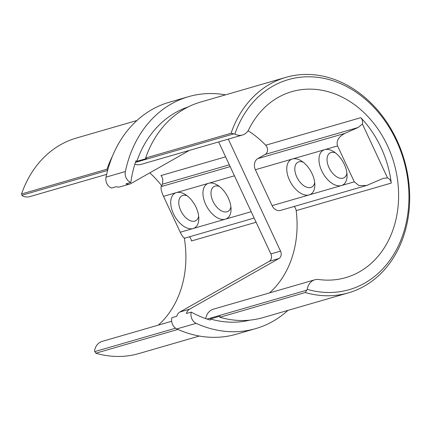 <?xml version="1.0" encoding="UTF-8"?>
<svg xmlns="http://www.w3.org/2000/svg" width="431" height="431" viewBox="0 0 431 431"><rect width="100%" height="100%" fill="white"/><g stroke="black" fill="none" stroke-linecap="round" stroke-linejoin="round"><path stroke-width="0.65" d="M136.929 120.513L76.465 138.028A112.195 90.65 73.8 0 0 60.566 144.741A112.195 90.65 73.8 0 0 21.55 193.955L22.132 195.717A14.239 11.502 -106.2 0 0 29.755 196.638L106.646 174.366M171.667 321.262L102.099 341.417A14.239 11.502 -106.2 0 0 100.078 342.268A14.239 11.502 -106.2 0 0 94.518 350.958L95.811 353.21A112.195 90.65 73.8 0 0 138.906 353.549L199.364 336.035M173.488 213.83A19.934 11.535 60.4 0 1 176.398 192.614A19.934 11.535 60.4 0 1 184.953 194.306A19.934 11.535 60.4 0 1 196.051 207.295A19.934 11.535 60.4 0 1 198.815 218.749A19.934 11.535 60.4 0 1 193.142 228.516A19.934 11.535 60.4 0 1 173.488 213.83M187.113 195.776A14.239 8.237 -119.6 0 0 181.785 195.889A14.239 8.237 -119.6 0 0 180.751 210.608A14.239 8.237 -119.6 0 0 195.836 220.656A14.239 8.237 -119.6 0 0 198.664 216.141M205.716 204.493A19.934 11.535 60.4 0 1 208.626 183.277A19.934 11.535 60.4 0 1 217.181 184.969A19.934 11.535 60.4 0 1 228.279 197.958A19.934 11.535 60.4 0 1 231.048 209.412A19.934 11.535 60.4 0 1 225.37 219.18A19.934 11.535 60.4 0 1 205.716 204.493M219.341 186.44A14.239 8.237 -119.6 0 0 214.013 186.553A14.239 8.237 -119.6 0 0 212.984 201.272A14.239 8.237 -119.6 0 0 228.064 211.319A14.239 8.237 -119.6 0 0 230.892 206.805M188.137 106.936A111.053 89.729 73.8 0 0 175.46 112.62A111.053 89.729 73.8 0 0 136.843 161.334L146.508 158.538L145.635 158.01L231.043 133.265A112.195 90.65 -106.2 0 1 270.059 84.05A112.195 90.65 -106.2 0 1 285.963 77.338A112.195 90.65 -106.2 0 1 400.895 149.756A112.195 90.65 -106.2 0 1 364.303 286.146A112.195 90.65 -106.2 0 1 348.399 292.859A112.195 90.65 -106.2 0 1 305.31 292.52L307.238 289.336A109.345 88.35 73.8 0 0 364.718 283.119A109.345 88.35 73.8 0 0 396.369 140.63A109.345 88.35 73.8 0 0 272.871 86.146A109.345 88.35 73.8 0 0 234.852 134.095L231.043 133.265M321.747 170.881A19.934 11.535 60.4 0 1 324.656 149.659A19.934 11.535 60.4 0 1 333.211 151.356A19.934 11.535 60.4 0 1 344.31 164.346A19.934 11.535 60.4 0 1 347.074 175.8A19.934 11.535 60.4 0 1 341.4 185.567A19.934 11.535 60.4 0 1 321.747 170.881M335.372 152.827A14.239 8.237 -119.6 0 0 330.044 152.94A14.239 8.237 -119.6 0 0 329.009 167.659A14.239 8.237 -119.6 0 0 344.094 177.707A14.239 8.237 -119.6 0 0 346.923 173.192M289.519 180.217A19.934 11.535 60.4 0 1 292.428 159.001A19.934 11.535 60.4 0 1 300.983 160.693A19.934 11.535 60.4 0 1 312.076 173.682A19.934 11.535 60.4 0 1 314.845 185.136A19.934 11.535 60.4 0 1 309.167 194.904A19.934 11.535 60.4 0 1 289.519 180.217M303.144 162.164A14.239 8.237 -119.6 0 0 297.816 162.277A14.239 8.237 -119.6 0 0 296.781 176.996A14.239 8.237 -119.6 0 0 311.861 187.043A14.239 8.237 -119.6 0 0 314.695 182.528M234.852 134.095A14.239 11.502 73.8 0 0 242.475 135.016L140.948 164.426A14.239 11.502 -106.2 0 1 134.865 164.184M242.475 135.016A14.239 11.502 73.8 0 0 244.496 134.165A14.239 11.502 73.8 0 0 248.806 129.456A96.819 78.226 73.8 0 1 278.13 97.433A96.819 78.226 73.8 0 1 291.852 91.641A96.819 78.226 73.8 0 1 391.03 154.131A96.819 78.226 73.8 0 1 359.454 271.832A96.819 78.226 73.8 0 1 345.732 277.623A96.819 78.226 73.8 0 1 318.778 279.514A14.239 11.502 73.8 0 0 314.819 279.789A14.239 11.502 73.8 0 0 307.238 289.336M269.504 292.918A96.819 78.226 73.8 0 0 296.189 210.63A5.695 4.601 73.8 0 0 294.093 206.487M391.273 183.083A96.819 78.226 73.8 0 0 360.774 117.685A5.695 4.601 -106.2 0 1 362.401 124.02L387.544 177.938A5.695 4.601 -106.2 0 1 391.273 183.083L296.189 210.63M272.106 205.641L354.293 181.834L358.953 185.589L366.652 185.465L280.543 210.409A8.545 6.901 -106.2 0 1 272.106 205.641L255.362 169.739A8.545 6.901 -106.2 0 1 257.835 158.603L265.237 154.406A5.695 4.601 73.8 0 0 265.695 145.225A96.819 78.226 73.8 0 0 248.084 130.722M285.963 77.338L200.555 102.077A112.195 90.65 73.8 0 0 184.651 108.795A112.195 90.65 73.8 0 0 145.635 158.01M305.31 292.52L219.896 317.264A112.195 90.65 73.8 0 0 262.991 317.604L348.399 292.859M228.311 139.116L280.538 251.122A5.695 4.601 -106.2 0 1 278.889 258.546L189.565 309.21A8.545 6.901 73.8 0 0 186.429 313.499L191.267 312.098A8.545 6.901 73.8 0 0 196.153 323.336A120.734 97.551 73.8 0 0 255.696 328.611A120.734 97.551 73.8 0 0 272.812 321.386A120.734 97.551 73.8 0 0 287.94 310.374M225.505 94.852A120.734 97.551 73.8 0 0 188.509 96.673A120.734 97.551 73.8 0 0 171.393 103.898A120.734 97.551 73.8 0 0 125.367 171.538A8.545 6.901 73.8 0 0 130.814 182.458L125.981 183.859A8.545 6.901 73.8 0 0 129.758 184.048A8.545 6.901 73.8 0 0 130.965 183.541L189.419 150.387M188.509 96.673L169.167 102.276A120.734 97.551 73.8 0 0 152.057 109.501A120.734 97.551 73.8 0 0 106.031 177.136L125.367 171.538M158.312 325.13A96.819 78.226 73.8 0 0 184.306 238.095M161.663 185.75A96.819 78.226 73.8 0 0 149.81 172.853M112.399 156.286A112.195 90.65 73.8 0 0 106.958 169.216L21.55 193.955M196.153 323.336L176.812 328.934A8.545 6.901 -106.2 0 1 171.926 317.695L176.758 316.295A8.545 6.901 -106.2 0 1 179.899 312.012L269.224 261.348A5.695 4.601 73.8 0 0 270.873 253.924L218.641 141.918M177.906 329.429L95.811 353.21M229.319 164.809L162.643 184.129L161.146 186.618L230.159 166.619M234.442 175.8L163.505 196.347L180.25 232.25L251.181 211.702M176.812 328.934A120.734 97.551 73.8 0 0 236.36 334.214L255.696 328.611M354.293 181.834L337.548 145.926L255.362 169.739M257.835 158.603L344.854 133.394L358.166 127.484L265.237 154.406M387.544 177.938L383.498 178.262L366.652 185.465M191.267 312.098A112.195 90.65 73.8 0 0 210.231 320.066L210.35 318.972A111.053 89.729 73.8 0 0 249.899 320.136M136.843 161.334L135.964 160.811A112.195 90.65 73.8 0 0 130.814 182.458M205.732 318.628A14.239 11.502 -106.2 0 1 213.291 309.205L314.819 279.789M344.854 133.394C338.513 136.799 336.078 140.98 337.548 145.926M362.401 124.02L358.166 127.484M219.896 317.264L220.02 316.171L210.35 318.972M129.758 184.048L120.087 186.849A8.545 6.901 -106.2 0 1 116.311 186.661L111.478 188.061A8.545 6.901 -106.2 0 1 106.031 177.136M256.1 222.24L191.445 240.972A5.695 4.601 73.8 0 0 189.344 236.829M162.643 184.129L162.579 181.909A5.695 4.601 73.8 0 0 160.946 175.573L225.602 156.841M163.505 196.347C161.42 191.574 160.634 188.331 161.146 186.618M185.061 237.907C184.096 238.65 182.491 236.764 180.25 232.25M106.958 169.216L107.82 169.733M175.557 328.207L94.868 351.577M135.442 162.368L233.785 133.879M265.695 145.225L360.774 117.685M179.899 312.012L189.565 309.21M278.889 258.546L269.224 261.348M280.538 251.122L270.873 253.924M306.689 290.214L207.058 319.08M21.965 195.243L107.637 170.423M254.145 218.059L184.764 238.154"/></g></svg>
